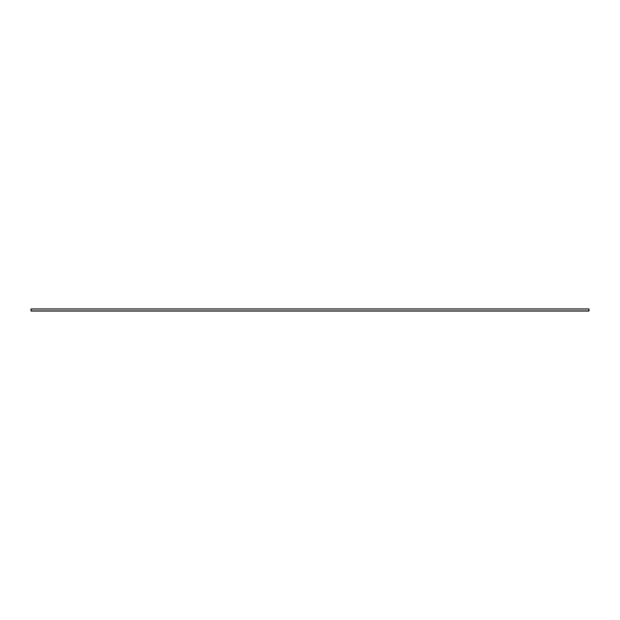 <?xml version="1.0" encoding="UTF-8"?>
<svg xmlns="http://www.w3.org/2000/svg" width="620" height="620" viewBox="0 0 620 620"><rect width="100%" height="100%" fill="white"/><g stroke="black" fill="none" stroke-linecap="round" stroke-linejoin="round"><path stroke-width="0.93" d="M31 308.962L589 309.016L31 309.016L31 311.038L589 311.038L31 310.899L589 310.899L589 308.962L31 308.962"/></g></svg>
